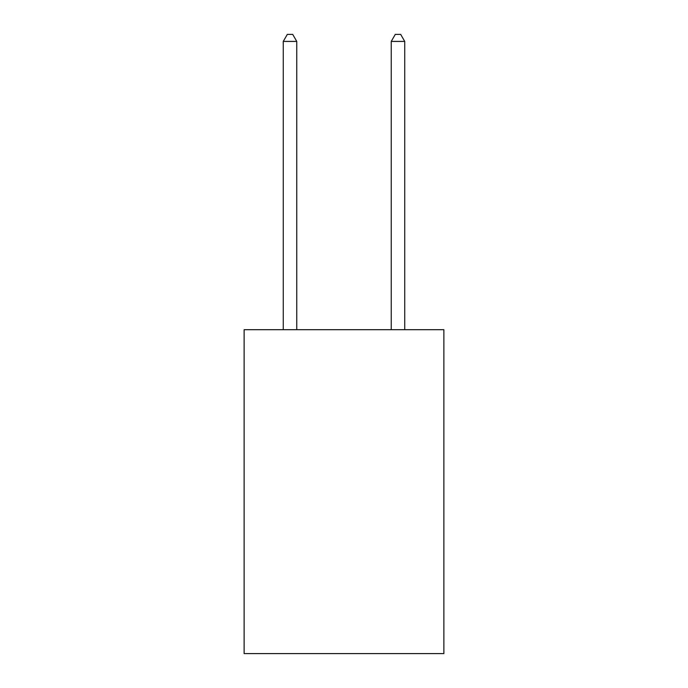 <?xml version="1.0" encoding="UTF-8"?>
<svg xmlns="http://www.w3.org/2000/svg" width="688" height="688" viewBox="0 0 688 688"><rect width="100%" height="100%" fill="white"/><g stroke="black" fill="none" stroke-linecap="round" stroke-linejoin="round"><path stroke-width="1.03" d="M443.872 329.698L443.872 653.6L244.128 653.6L244.128 329.698L443.872 329.698M296.76 329.698L296.76 41.418L283.267 41.418L283.267 329.698M283.267 41.418L287.317 34.4L292.718 34.4L296.76 41.418M404.733 329.698L404.733 41.418L391.24 41.418L391.24 329.698M391.24 41.418L395.282 34.4L400.683 34.4L404.733 41.418"/></g></svg>
